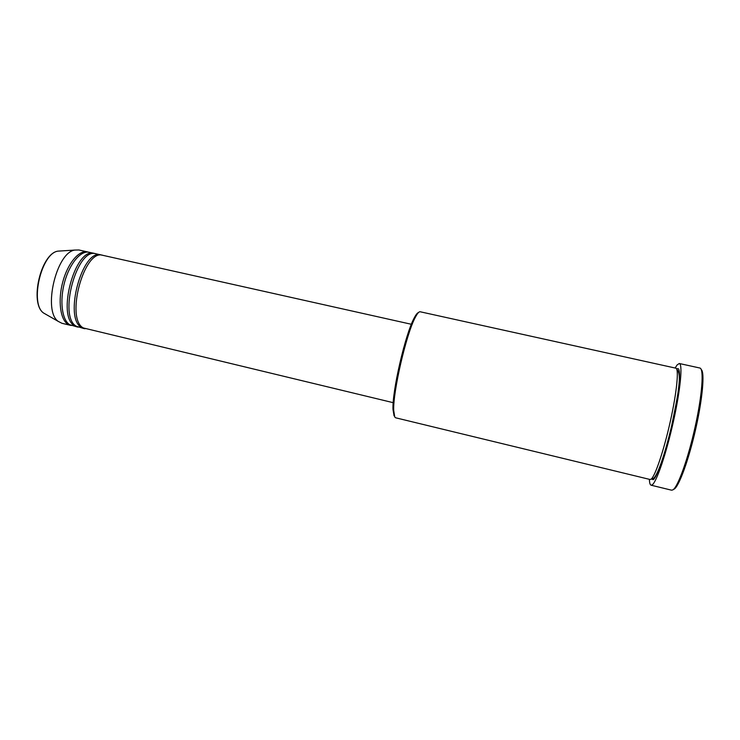 <?xml version="1.0" encoding="UTF-8"?>
<svg xmlns="http://www.w3.org/2000/svg" width="740" height="740" viewBox="0 0 740 740"><rect width="100%" height="100%" fill="white"/><g stroke="black" fill="none" stroke-linecap="round" stroke-linejoin="round"><path stroke-width="1.11" d="M411.366 324.277L102.879 255.337C84.138 248.483 65.102 318.949 83.398 327.968L393.218 402.68M102.009 255.198L101.158 254.949C82.353 248.085 63.307 318.524 81.677 327.561L84.971 328.754M101.158 254.949L96.006 253.802C77.006 246.892 57.951 317.247 76.516 326.322L84.101 328.606M95.136 253.663L94.285 253.422C75.221 246.494 56.166 316.822 74.796 325.914L78.126 327.117M94.285 253.422L89.151 252.266C80.873 250.222 69.588 263.523 64.584 282.199C59.487 300.838 62.003 320.087 69.653 324.675L77.256 326.96M88.291 252.127L87.44 251.887C79.134 249.833 67.821 263.125 62.817 281.792C57.72 300.421 60.264 319.671 67.941 324.268L71.299 325.489M394.059 415.852L392.986 409.377C392.117 391.21 405.344 334.101 414.104 318.163C415.861 314.75 417.314 312.881 418.461 312.558M420.19 311.771C418.979 311.522 417.323 313.427 415.242 317.488C406.343 333.712 392.848 391.996 393.708 410.478L394.753 417.027L395.641 417.795L650.072 479.492L651.107 479.159C655.076 476.43 663.919 450.262 670.357 421.217C676.841 392.154 679.107 368.511 675.842 368.178L420.19 311.771M701.252 369.584C704.887 372.137 702.621 398.527 695.655 429.209C688.727 459.892 678.969 486.522 674.149 489.122L674.112 489.14M651.089 485.2L671.568 490.185L672.845 489.899C677.831 487.253 688.126 458.726 695.174 426.684C702.288 394.633 704.11 368.511 699.855 368.021L679.265 363.497C682.9 363.849 680.495 389.749 673.372 421.652C666.296 453.546 656.556 482.091 652.19 484.876L651.089 485.2C650.081 484.904 649.516 482.943 649.396 479.326M403.689 347.791L396.649 378.186M675.167 368.03L677.035 365.014L679.265 363.497M87.44 251.887L78.912 249.981L74.805 250.064C56.203 252.433 42.615 311.105 58.275 321.41L61.938 323.288L70.439 325.322M60.865 250.953L57.877 251.147C41.264 253.274 29.572 303.789 43.558 313.002L46.157 314.491M676.739 369.177C681.281 364.718 680.18 386.234 673.687 416.87C667.249 447.469 657.527 476.893 653.263 479.677L651.311 478.984M74.805 250.064L57.877 251.147C40.793 253.45 29.221 303.418 43.558 313.002L58.275 321.41M392.986 409.377L393.708 410.478M414.104 318.163L415.242 317.488M676.85 369.491C682.696 374.57 677.183 398.324 671.606 425.99C665.177 453.241 657.351 477.013 652.948 478.688L651.552 478.752"/></g></svg>

